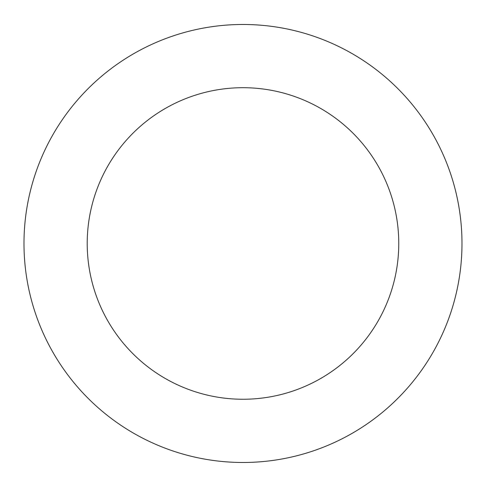 <?xml version="1.0" encoding="UTF-8"?>
<svg xmlns="http://www.w3.org/2000/svg" width="486" height="486" viewBox="0 0 486 486"><rect width="100%" height="100%" fill="white"/><g stroke="black" fill="none" stroke-linecap="round" stroke-linejoin="round"><path stroke-width="0.73" d="M108.129 70.932A218.992 218.992 0 0 0 160.981 446.543A218.992 218.992 0 0 0 459.847 212.965A218.992 218.992 0 0 0 108.129 70.932M147.064 120.741A155.775 155.775 0 0 0 184.656 387.919A155.775 155.775 0 0 0 397.244 221.774A155.775 155.775 0 0 0 147.064 120.741"/></g></svg>
